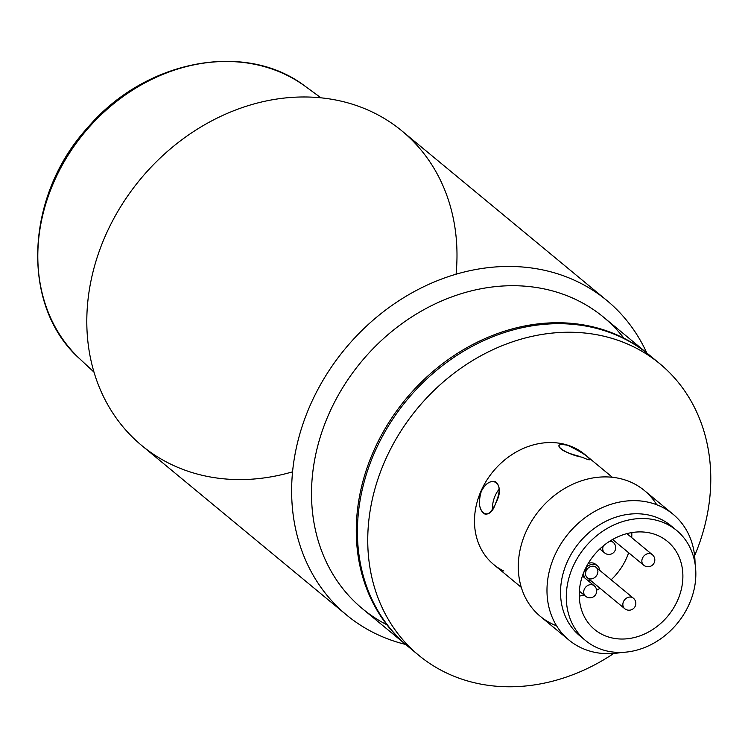 <?xml version="1.0" encoding="UTF-8"?>
<svg xmlns="http://www.w3.org/2000/svg" width="748" height="748" viewBox="0 0 748 748"><rect width="100%" height="100%" fill="white"/><g stroke="black" fill="none" stroke-linecap="round" stroke-linejoin="round"><path stroke-width="1.12" d="M599.831 548.957L604.571 552.884A6.807 5.694 -50.4 0 1 603.384 545.816A6.807 5.694 -50.4 0 0 603.356 545.89A6.807 5.694 -50.4 0 0 604.571 552.884A6.807 6.807 0 0 0 614.145 551.977A6.807 6.807 0 0 0 613.238 542.403A6.807 5.694 -50.4 0 0 609.62 541.272A6.807 5.694 -50.4 0 1 613.238 542.403L610.91 540.467M579.354 591.135L585.534 596.25A6.807 5.694 -50.4 0 1 585.478 587.376A6.807 5.694 -50.4 0 1 594.202 585.759A6.807 5.694 -50.4 0 0 584.319 589.256A6.807 5.694 -50.4 0 0 585.534 596.25A6.807 6.807 0 0 0 595.109 595.343A6.807 6.807 0 0 0 594.202 585.759L582.412 575.997M624.683 608.657A6.807 5.694 -50.4 0 1 624.627 599.784A6.807 5.694 -50.4 0 1 633.36 598.176A6.807 5.694 -50.4 0 0 623.467 601.673A6.807 5.694 -50.4 0 0 624.683 608.657A6.807 6.807 0 0 0 634.257 607.75A6.807 6.807 0 0 0 633.36 598.176L596.062 567.311A6.807 5.694 -50.4 0 0 587.339 568.929A6.807 5.694 -50.4 0 0 587.386 577.802L624.683 608.657M597.278 574.305A6.807 5.694 -50.4 0 1 586.619 576.998A6.807 5.694 -50.4 0 1 591.275 566.376A6.807 5.694 -50.4 0 1 597.278 574.305M591.032 580.813A8.845 7.405 -50.4 0 1 588.227 580.532A8.845 7.405 -50.4 0 1 587.601 580.298M584.889 578.054A8.845 7.405 -50.4 0 1 583.936 571.986M586.731 567.059A8.845 7.405 -50.4 0 1 594.847 564.478A8.845 7.405 -50.4 0 1 599.709 570.331M612.603 539.476L643.682 565.189A6.807 5.694 -50.4 0 1 643.626 556.316A6.807 5.694 -50.4 0 1 652.359 554.707A6.807 5.694 -50.4 0 0 642.467 558.204A6.807 5.694 -50.4 0 0 643.682 565.189A6.807 6.807 0 0 0 653.256 564.291A6.807 6.807 0 0 0 652.359 554.707L626.889 533.633M582.739 638.035A71.443 59.793 -50.4 0 1 579.251 542.599A71.443 59.793 -50.4 0 1 673.649 528.163A71.443 59.793 129.6 0 0 567.031 562.374A71.443 59.793 129.6 0 0 582.739 638.035M585.516 640.512L579.775 635.763A71.443 59.793 -50.4 0 1 579.251 542.599A71.443 59.793 -50.4 0 1 670.872 525.676L676.613 530.425A71.443 59.793 -50.4 0 1 689.357 603.814A71.443 59.793 -50.4 0 1 585.516 640.512A71.443 59.793 -50.4 0 1 584.992 547.349A71.443 59.793 -50.4 0 1 676.613 530.425M584.431 570.789A57.157 47.835 -50.4 0 1 673.967 548.2A57.157 47.835 -50.4 0 1 634.8 637.418A57.157 47.835 -50.4 0 1 584.431 570.789A57.157 47.835 -50.4 0 1 667.496 541.43A57.157 47.835 -50.4 0 1 667.917 615.969A57.157 47.835 -50.4 0 1 594.623 629.507A57.157 47.835 -50.4 0 1 584.431 570.789M689.357 603.814A71.443 59.793 -50.4 0 1 577.437 632.06A71.443 59.793 -50.4 0 1 626.394 520.533A71.443 59.793 -50.4 0 1 689.357 603.814M583.169 576.633A8.845 7.405 -50.4 0 1 582.57 575.53M588.18 563.506A8.845 7.405 -50.4 0 1 596.437 565.105M579.251 596.1A57.157 47.835 129.6 0 0 584.113 595.071A57.157 47.835 129.6 0 1 579.251 596.1M596.624 590.209A57.157 47.835 129.6 0 0 600.046 588.283A57.157 47.835 129.6 0 1 596.624 590.209M611.153 579.803A57.157 47.835 129.6 0 0 628.638 552.744A57.157 47.835 129.6 0 1 611.153 579.803M631.705 537.616A57.157 47.835 129.6 0 0 631.808 532.585A57.157 47.835 129.6 0 1 631.705 537.616M654.584 359.629A189.16 158.324 129.6 0 0 374.598 452.39A189.16 158.324 129.6 0 0 413.616 650.844M495.139 495.765A17.008 8.808 107.5 0 1 499.187 489.211A17.008 8.808 107.5 0 0 495.139 495.765A17.008 8.808 107.5 0 0 492.511 509.098A17.008 8.808 107.5 0 1 495.139 495.765M495.391 503.741C500.459 492.436 500.375 485.059 495.139 481.619C489.949 480.581 485.321 483.844 481.263 491.399C477.972 503.03 479.197 510.585 484.928 514.063C487.948 514.727 490.922 512.324 493.858 506.835M589.976 459.459L589.976 459.459C588.012 456.308 580.626 451.605 567.816 445.35C562.748 443.966 559.756 444.106 558.831 445.789C559.457 449.361 566.077 452.811 578.681 456.14M568.966 640.073A81.654 68.339 129.6 0 1 554.399 556.194A81.654 68.339 129.6 0 1 673.078 514.259A81.654 68.339 129.6 0 1 695.06 563.786A81.654 68.339 129.6 0 0 637.53 500.739A81.654 68.339 129.6 0 0 554.399 556.194A81.654 68.339 129.6 0 0 621.738 652.396A81.654 68.339 129.6 0 1 568.966 640.073L540.28 616.333A81.654 68.339 -50.4 0 1 525.713 532.454A81.654 68.339 -50.4 0 1 589.976 478.514A81.654 68.339 -50.4 0 1 656.763 504.769M556.596 625.824A81.654 68.339 -50.4 0 1 525.713 532.454A81.654 68.339 -50.4 0 1 644.393 490.52L673.078 514.259M495.606 503.273C506.536 484.461 491.333 471.801 481.263 491.399C473.942 511.398 489.183 523.974 495.606 503.273M612.388 477.289L584.814 454.466A71.443 59.793 129.6 0 0 480.973 491.165A71.443 59.793 129.6 0 0 493.717 564.553L521.3 587.376M567.816 445.35C548.583 441.357 563.824 453.961 582.159 457.224C599.615 465.228 584.431 452.643 567.816 445.35M659.858 363.771A189.16 158.324 129.6 0 1 694.611 555.727A189.16 158.324 129.6 0 0 613.042 338.694A189.16 158.324 129.6 0 0 384.93 460.936A189.16 158.324 129.6 0 0 417.842 654.547A189.16 158.324 129.6 0 0 613.743 653.462A189.16 158.324 129.6 0 1 418.674 655.248L408.343 646.702A189.16 158.324 129.6 0 1 374.598 452.39A189.16 158.324 129.6 0 1 649.526 355.225L659.858 363.771A189.16 158.324 129.6 0 0 384.93 460.936A189.16 158.324 129.6 0 0 418.674 655.248M588.723 458.075A71.443 59.793 129.6 0 0 480.973 491.165A71.443 59.793 129.6 0 0 503.834 571.061M94.014 372.167L79.812 358.881C20.29 306.325 24.619 195.957 88.058 127.225C145.477 59.737 245.727 40.523 305.306 86.375A177.089 148.216 -50.4 0 0 84.187 132.957A177.089 148.216 -50.4 0 0 79.812 358.881A177.089 148.216 -50.4 0 1 84.187 132.957A177.089 148.216 -50.4 0 1 305.306 86.375L321.014 97.829M407.772 646.225A189.16 158.324 -50.4 0 1 407.202 645.748A189.16 158.324 -50.4 0 1 405.809 399.086A189.16 158.324 -50.4 0 1 648.376 354.281A189.16 158.324 -50.4 0 1 648.955 354.758A189.16 158.324 -50.4 0 0 405.809 399.086A189.16 158.324 -50.4 0 0 407.772 646.225M407.202 645.748L362.443 608.722A189.16 158.324 -50.4 0 1 361.06 362.051A189.16 158.324 -50.4 0 1 603.627 317.246L648.376 354.281M386.866 624.758A189.16 158.324 -50.4 0 1 361.06 362.051A189.16 158.324 -50.4 0 1 623.954 338.236M405.612 644.439A204.129 170.853 -50.4 0 1 345.099 348.839A204.129 170.853 -50.4 0 1 646.796 352.972A204.129 170.853 -50.4 0 0 606.862 300.49A204.129 170.853 -50.4 0 0 345.099 348.839A204.129 170.853 -50.4 0 0 346.595 615.034A204.129 170.853 -50.4 0 0 405.612 644.439M456.065 274.217A204.129 170.853 129.6 0 0 322.332 97.969A204.129 170.853 129.6 0 0 105.346 235.863A204.129 170.853 129.6 0 0 120.774 424.107A204.129 170.853 129.6 0 0 292.562 471.82M606.862 300.49L402.031 131.012A204.129 170.853 129.6 0 0 105.346 235.863A204.129 170.853 129.6 0 0 141.765 445.546L346.595 615.034M583.908 572.014A8.163 8.163 0 0 0 586.834 565.871"/></g></svg>
